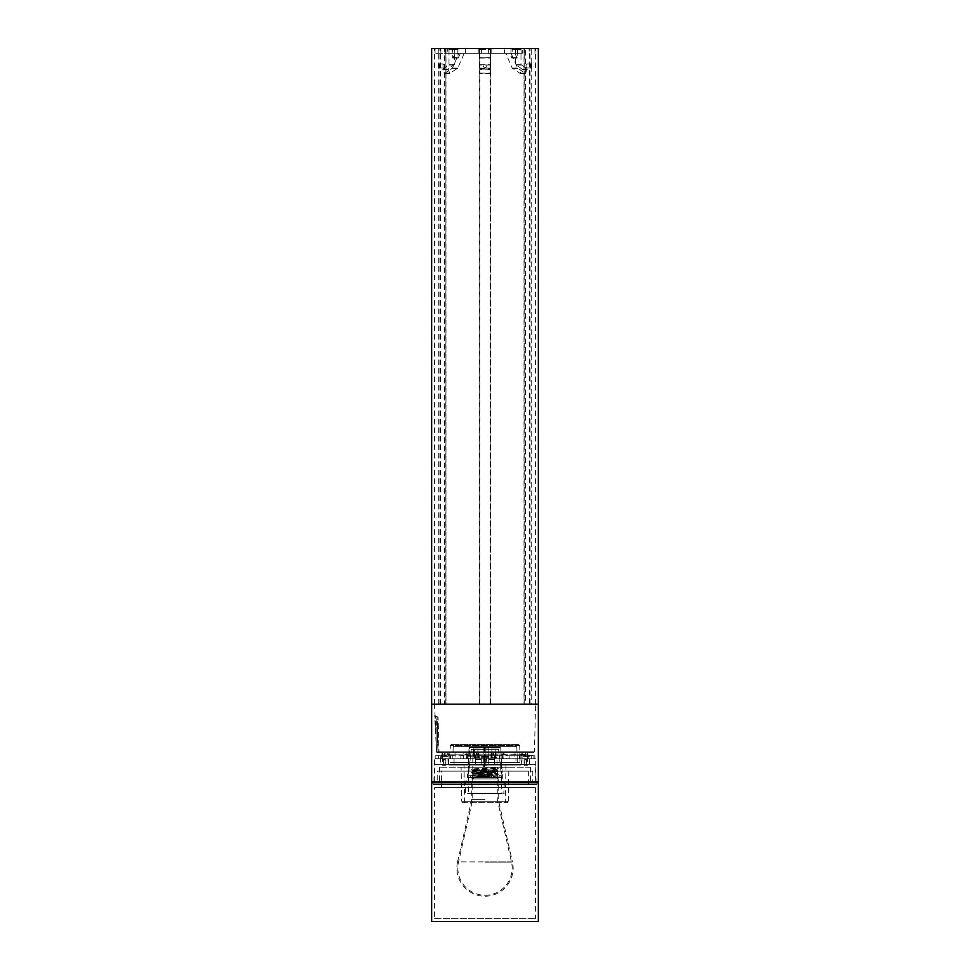 <?xml version="1.0" encoding="UTF-8"?>
<svg xmlns="http://www.w3.org/2000/svg" width="970" height="970" viewBox="0 0 970 970"><rect width="100%" height="100%" fill="white"/><g stroke="black" fill="none" stroke-linecap="round" stroke-linejoin="round"><path stroke-width="0.73" stroke-dasharray="4.85 3.64" d="M433.832 782.79L536.167 782.79L433.832 782.547M520.781 782.79L437.712 782.79M433.347 782.79L536.653 782.79L433.347 782.79M433.105 782.79L536.895 782.79L433.105 782.79L433.105 784.245L536.895 784.245L433.105 784.245M441.835 782.79L528.165 782.79L441.835 782.79L441.835 784.245L528.165 784.245L441.835 784.245M526.625 764.36L529.632 764.36L526.625 764.36L526.455 759.51L526.625 764.36L526.455 759.51L525 759.51L524.831 764.36L526.625 764.36L526.455 759.51L525 759.51L526.455 759.51L525 759.51L524.831 764.36L521.824 764.36L526.625 764.36M434.705 764.36L484.103 764.36L434.705 764.36L434.778 759.51L434.705 764.36M535.258 764.36L485.897 764.36L485.727 759.51L485.897 764.36L488.795 764.36L475.336 764.36L494.603 764.36L494.433 759.51L488.662 759.51L488.795 764.36L494.603 764.36L494.433 759.51L488.662 759.51L488.795 764.36L485.873 764.36L535.258 764.36L535.561 781.82L434.39 781.82L535.561 781.82M494.627 764.36L494.457 759.51L494.627 764.36L488.807 764.36L488.662 759.51L494.433 759.51L494.639 764.36L488.795 764.36L488.662 759.51L494.47 759.51L494.603 764.36M440.465 764.36L443.351 764.36L440.453 764.36L440.598 759.51L440.453 764.36M445.145 764.36L443.351 764.36L443.52 759.51L443.351 764.36L443.52 759.51L444.975 759.51L443.52 759.51L444.975 759.51L445.145 764.36L448.164 764.36L443.351 764.36L443.52 759.51L444.975 759.51L445.145 764.36M506 764.36L463.975 764.36L506 764.36L505.334 802.675L464.642 802.675L505.334 802.675M488.541 756.6L481.362 756.6L488.541 756.6M485.727 759.51L484.272 759.51L484.103 764.36L484.248 759.51L485.703 759.51L485.873 764.36L485.703 759.51L484.272 759.51L485.703 759.51M481.326 759.51L481.193 764.36L481.326 759.51L481.181 764.36L481.326 759.51L475.506 759.51L481.326 759.51M447.897 756.6L440.622 756.6L447.897 756.6L448.164 764.36M529.365 756.6L522.09 756.6L529.365 756.6L529.632 764.36M530.372 781.82L439.592 781.82L530.372 781.82M530.372 767.27L439.592 767.27L530.372 767.27M484.248 759.51L484.078 764.36L484.272 759.51M461.114 767.27L508.862 767.27L461.114 767.27L461.708 801.22L508.268 801.22L461.708 801.22M462.375 802.675L507.601 802.675L462.375 802.675L462.241 801.22L507.722 801.22L462.241 801.22M445.873 756.6L442.575 756.6L445.873 756.6L445.873 765.33L442.575 765.33L445.873 765.33M485 756.6L486.649 756.6L485 756.6M484.951 756.6L486.6 756.6L484.951 756.6M524.079 756.6L527.377 756.6L524.079 756.6L524.079 765.33L527.377 765.33L524.079 765.33M524.831 764.36L525 759.51L524.831 764.36M475.506 759.51L475.336 764.36L475.542 759.51M484.951 765.33L486.6 765.33L484.951 765.33M485 765.33L483.351 765.33L485 765.33M518.695 744.475L451.305 744.475L518.695 744.475L519.665 745.409L519.92 752.72L450.08 752.72L520.259 752.72L503.515 752.72L503.442 758.734L502.63 758.734L502.702 752.72L504.024 752.72L504.024 754.539L506.825 754.854L506.825 752.72L504.024 752.72M538.35 781.82L431.65 781.82M538.35 704.22L431.65 704.22L538.35 704.22M438.27 724.105L438.998 751.774L438.088 717.291L438.27 724.105L437.3 724.105L437.118 716.345L438.028 751.774L438.998 751.774L437.543 752.72L533.415 752.72L437.543 752.72L439.968 752.72L438.028 752.72L437.3 724.105L438.27 724.105M479.968 758.734L479.895 752.72L522.224 752.72L520.938 752.72L520.938 754.539L528.529 755.824L527.498 755.509L527.547 758.734L528.577 758.734L528.529 755.824L475.53 755.824L475.518 758.734L474.063 758.734L479.968 758.734L466.57 758.734L467.382 758.734L467.31 752.72L466.497 752.72L466.57 758.734L467.382 758.734L435.154 758.734L455.197 758.734L452.881 758.734L452.675 752.72L454.991 752.72L455.197 758.734M509.189 758.734L509.165 755.824L506.401 755.509L506.425 758.734L534.834 758.734L475.518 758.734M509.165 755.824L533.876 755.824L533.924 758.734M534.834 758.734L534.785 755.824L524.734 754.539L524.734 752.72L527.898 752.72L506.825 752.72M490.044 758.734L490.117 752.72L447.776 752.72L449.061 752.72L449.061 754.539L441.471 755.824L442.502 755.509L442.453 758.734L441.423 758.734L441.471 755.824L494.47 755.824L494.482 758.734L495.937 758.734L490.044 758.734L506.425 758.734M452.881 758.734L494.482 758.734M490.117 752.72L454.991 752.72M449.061 752.72L452.675 752.72M479.895 752.72L515.021 752.72L514.815 758.734M520.938 752.72L515.021 752.72M444.684 752.72L448.758 752.72L444.684 752.72L444.684 755.824L448.758 755.824L444.684 755.824M469.031 752.72L473.105 752.72L469.031 752.72L469.031 755.824L473.105 755.824L469.031 755.824M521.254 752.72L525.328 752.72L521.254 752.72L521.254 755.824L525.328 755.824L521.254 755.824M496.907 752.72L500.981 752.72L496.907 752.72L496.907 755.824L500.981 755.824L496.907 755.824M519.871 752.72L519.665 758.734L519.896 752.72L524.734 752.72M445.254 752.72L442.684 752.72L442.684 754.854L445.254 754.539L445.254 752.72L450.116 752.72L450.347 758.734L449.753 752.72L467.31 752.72L465.988 752.72L465.988 754.539L463.175 754.854L463.175 752.72L465.988 752.72M442.684 752.72L463.175 752.72M520.053 758.734L449.959 758.734L520.053 758.734L519.92 762.42L450.08 762.42L519.92 762.42L450.08 762.42L519.92 762.42L520.259 752.72M506.401 755.509L504.024 754.539M433.978 781.82L536.022 781.82L433.978 781.82L434.378 758.734L535.61 758.734L536.022 781.82M535.61 758.734L434.378 758.734M438.634 758.734L438.683 755.509L436.112 755.824L436.063 758.734M460.811 758.734L460.835 755.824L435.203 755.824L442.09 754.854L442.09 752.72M460.835 755.824L465.988 754.539M463.175 754.854L442.09 754.854M438.683 755.509L445.254 754.539M527.316 752.72L527.316 754.854L527.898 752.72M524.734 754.539L506.825 754.854M494.47 755.824L496.034 755.606L495.937 758.734L495.925 755.509L493.536 754.539L493.536 752.72M492.02 752.72L492.02 754.854L448.055 754.854L449.061 754.539L448.055 754.854L448.055 752.72M492.02 754.854L493.645 754.636L493.645 752.72M477.98 752.72L477.98 754.854L521.957 754.854L520.938 754.539L521.957 754.854L521.957 752.72M477.98 754.854L476.476 754.539L476.476 752.72M476.355 752.72L476.476 754.539L473.966 755.606L473.942 758.734L474.087 755.509L475.53 755.824M450.844 758.734L442.599 758.734L450.844 758.734L450.844 755.824L442.599 755.824L450.844 755.824M475.191 758.734L466.946 758.734L475.191 758.734L475.191 755.824L466.946 755.824L475.191 755.824M527.413 758.734L519.168 758.734L527.413 758.734L527.413 755.824L519.168 755.824L527.413 755.824M503.066 758.734L494.821 758.734L503.066 758.734L503.066 755.824L494.821 755.824L503.066 755.824M438.088 717.291L434.669 715.581L436.573 751.786L437.543 751.774L436.573 751.786L435.7 724.105C434.499 712.841 434.499 712.841 435.712 724.105C434.499 712.841 434.499 712.841 435.712 724.105L436.597 751.774L435.712 724.105L436.67 724.105C435.469 714.09 435.469 714.09 436.67 724.105C435.469 714.09 435.469 714.09 436.67 724.105L438.028 751.774L436.67 724.105L437.3 724.105L435.7 724.105L434.354 704.22L535.634 704.22L434.354 704.22M448.758 752.72L448.758 755.824M516.792 746.415L453.22 746.415L516.792 746.415L517.349 762.42L452.663 762.42L517.349 762.42L452.663 762.42L517.349 762.42L517.228 758.734L452.784 758.734L517.228 758.734M439.968 752.72A0.97 0.97 0 0 1 438.998 751.774A0.97 0.97 0 0 0 439.968 752.72M515.943 764.36L454.057 764.36L515.943 764.36L515.943 758.734L454.057 758.734L515.943 758.734M453.524 764.36L516.476 764.796L453.281 765.039L516.719 765.039L453.281 765.039L453.038 764.36L516.962 764.36L453.038 764.36M452.553 764.36L517.446 764.796L452.311 765.039L517.689 765.039L452.311 765.039L452.068 764.36L517.932 764.36L452.068 764.36M449.643 764.36L520.356 764.796L449.401 765.039L520.599 765.039L449.401 765.039L449.158 764.36L520.841 764.36L449.158 764.36M521.375 764.36L448.625 764.36L521.375 764.36L521.375 758.734L448.625 758.734L521.375 758.734M485.873 756.188L469.31 756.188L469.613 747.458L488.783 747.458L485.873 747.458L488.783 747.458L485.873 747.458L485.873 756.188L469.31 756.188L473.166 756.188L473.554 747.931L473.166 756.188L469.31 756.188L469.613 747.458L485.873 747.458L485.873 756.188M485.873 757.74L484.806 757.74L485.873 757.74M474.269 747.458L500.326 747.458L469.007 747.458L468.11 774.23L469.007 747.458L500.326 747.458L473.554 747.931L500.823 747.931L501.708 774.23L498.519 749.325L471.299 749.325L468.522 774.23L467.552 774.23L468.522 774.23L471.299 749.325L498.519 749.325L501.296 774.23L502.266 774.23L500.823 747.931L474.269 747.458M474.621 749.325L473.942 749.325L474.621 749.325L474.621 757.74L473.942 757.74L477.919 757.74L474.621 757.74L474.621 749.325L477.919 749.325L477.919 757.74L478.598 757.74L477.919 757.74L477.919 749.325L474.621 749.325M477.919 749.325L478.598 749.325L477.919 749.325M495.185 749.325L495.185 757.74L491.208 757.74L495.864 757.74L495.185 757.74L495.185 749.325L491.887 749.325L491.887 757.74L491.887 749.325L491.208 749.325L495.185 749.325M498.289 768.652L497.028 767.44L497.028 769.38L498.289 768.652L471.529 770.107L498.289 771.562L471.529 773.017L498.289 774.472L471.529 775.927L496.494 777.14C498.859 777.14 498.859 777.14 496.494 777.14C498.859 777.14 498.859 777.14 496.494 777.14L471.529 775.442L498.265 773.963L471.529 772.532L498.265 771.041L471.553 769.586L498.289 768.167L497.004 769.404L472.778 770.835L497.028 772.29L472.778 773.745L497.028 775.2L472.778 777.14L496.507 777.14L478.853 777.14L497.004 776.133L498.265 776.861M468.74 775.685L470.68 775.685L468.413 775.685L468.74 777.14L481.69 777.14L481.69 775.685L488.128 775.685L481.69 775.685L488.128 775.685L481.69 775.685L481.69 777.14L488.128 777.14L488.128 775.685L488.128 777.14L488.128 775.685L488.128 777.14L481.69 777.14L481.69 775.685L481.69 777.14L468.74 777.14L468.74 775.685M470.68 777.14L470.68 775.685L470.68 777.14L468.74 777.14L470.68 777.14M501.078 775.685L499.138 775.685L501.393 775.685L501.078 777.14L499.138 777.14L499.138 775.685L499.138 777.14L501.078 777.14L501.078 775.685M467.552 774.23L467.443 777.516L502.363 777.516L467.443 777.516L465.503 781.99L504.303 781.99L465.503 781.99L465.503 793.145L504.303 793.145L465.988 793.63M467.928 793.63L501.878 793.63L467.928 793.63L501.393 793.145L468.413 793.145L468.413 775.685M488.128 777.14L501.078 777.14L488.128 777.14M497.028 757.74L472.778 757.74L497.028 757.74L497.028 767.44L472.79 768.895L496.992 770.313L472.79 771.805L497.028 773.26L472.778 774.715L497.004 776.133M497.028 769.38L497.028 770.35M498.289 771.077L497.028 773.26M498.289 773.987L497.028 776.17M484.636 766.785L483.145 766.785L484.636 766.785L484.636 747.385L483.181 747.385L483.181 766.785M483.181 747.385L483.145 766.785M483.145 747.385L484.588 747.385L484.588 766.785M437.228 771.15L532.772 771.15L437.228 771.15L437.228 781.82M441.592 771.15L528.408 771.15L441.592 771.15L441.592 787.64L528.408 787.64L441.592 787.64M513.215 782.923L437.228 782.305M538.35 921.5L431.65 921.5M538.35 782.79L431.65 782.79M434.56 918.59L535.44 918.59L434.56 918.59L434.56 787.64L535.44 787.64L434.56 787.64M520.914 782.79L513.227 782.923M485 799.268L471.759 799.268L485 799.268M482.223 770.168L487.789 770.168L482.223 770.168L479.604 771.817L490.408 771.817L492.42 775.988L477.579 775.988L492.42 775.988M474.669 775.988L495.33 775.988L474.669 775.988L471.759 778.898L498.24 778.898L471.759 778.898L471.759 799.268L457.573 861.894L485 861.894L457.573 861.894A28.13 28.13 0 0 0 485 896.244A28.13 28.13 0 0 0 512.439 861.894L485 861.894L512.439 861.894L498.24 799.268L498.24 778.898L495.33 775.988M485.655 771.138L482.223 771.138L485.655 771.138M483.399 776.958L491.814 776.958L483.399 776.958M487.437 776.958L474.669 776.958L487.437 776.958M524.006 48.5L524.006 704.22L529.39 704.22L529.39 48.5L444.515 48.5L444.515 704.22L445.982 704.22L445.885 48.5L535.44 48.5L531.293 48.5L531.293 704.22L535.44 704.22L490.82 704.22L490.82 48.5L490.82 704.22L479.713 704.22L479.713 48.5M527.098 67.985L527.001 67.997C525.643 66.639 525.643 65.281 527.001 63.923L527.098 67.985M484.782 67.985C492.105 64.323 478.392 62.844 484.782 67.985C492.105 64.323 478.392 62.844 484.782 67.985M479.713 704.22L479.18 48.5L479.18 704.22L445.885 704.22M443.096 67.985L442.987 63.923C444.308 65.148 444.345 66.493 443.096 67.985M538.35 48.5L431.65 48.5M531.293 704.22L529.39 704.22M530.069 704.22L530.069 48.5L529.39 48.5M530.069 48.5L531.293 48.5M438.695 704.22L438.695 48.5M445.739 704.22L445.885 48.5M445.739 48.5L444.515 48.5M444.515 704.22L525.473 704.22L525.473 48.5M524.006 704.22L525.473 704.22M458.871 53.35L464.206 53.35L460.447 53.35L458.131 58.054L457.719 49.47L452.384 49.47L452.796 58.054L455.112 53.35L458.871 53.35L452.432 68.106L444.563 73.38L442.672 69.112L449.013 64.602L449.013 49.47L452.384 49.47M455.112 53.35L460.447 53.35M524.455 53.35L524.455 48.5L522.345 48.5L522.345 53.35L435.045 53.35L478.21 53.35L478.21 48.5L435.045 48.5L438.743 48.5L438.743 53.35M531.245 53.35L531.245 48.5L491.79 48.5L491.79 53.35L478.21 53.35L478.21 48.5L491.79 48.5L491.79 53.35L522.345 53.35M504.4 53.35L465.6 53.35L504.4 53.35L504.4 48.5L465.6 48.5L504.4 48.5M458.992 53.35L452.202 53.35L458.992 53.35L458.992 48.5L452.202 48.5L458.992 48.5M483.303 53.35L488.395 53.35L483.303 53.35M512.693 53.35L517.786 53.35L512.693 53.35M479.519 53.35L490.48 53.35L479.519 53.35L479.519 48.5L490.48 48.5L490.48 53.35L490.48 48.5L479.519 48.5L479.519 53.35M457.913 53.35L448.819 53.35L457.913 53.35L457.913 48.5L452.432 48.5L452.432 53.35M517.556 53.35L512.075 53.35L521.169 53.35L517.556 53.35L517.556 48.5L512.075 48.5L512.075 53.35M505.782 53.35L514.876 53.35L517.192 58.054L517.604 49.47L512.269 49.47L511.857 58.054L509.541 53.35L505.782 53.35L512.221 68.106L520.09 73.38L521.981 69.112L515.64 64.602L515.64 49.47L512.269 49.47M509.541 53.35L514.876 53.35M479.665 68.312L490.335 68.312L490.335 53.35L479.665 53.35L479.665 58.054L479.665 49.47L490.335 49.47L490.335 58.054L490.335 53.35L479.665 53.35L479.665 73.38L490.335 73.38L490.335 49.47L479.665 49.47L479.665 73.38M512.075 48.5L515.688 48.5L515.688 53.35M515.688 48.5L521.169 48.5L521.169 53.35M521.169 48.5L517.556 48.5M452.432 48.5L448.819 48.5L448.819 53.35M448.819 48.5L454.299 48.5L454.299 53.35M454.299 48.5L457.913 48.5M512.693 48.5L517.786 48.5L512.693 48.5M483.303 48.5L488.395 48.5L483.303 48.5M452.202 53.35L452.202 48.5M465.6 53.35L465.6 48.5M445.533 53.35L445.533 48.5L524.455 48.5M445.533 48.5L447.655 48.5L447.655 53.35M447.655 48.5L440.865 48.5L440.865 53.35M440.865 48.5L438.743 48.5M531.245 48.5L529.135 48.5L529.135 53.35M522.345 48.5L529.135 48.5M517.604 49.47L520.975 49.47L520.975 64.602L527.316 69.112L525.425 73.38L517.556 68.106L511.117 53.35M520.975 49.47L515.64 49.47M457.719 49.47L454.348 49.47L454.348 64.602L448.007 69.112L449.898 73.38L457.767 68.106L464.206 53.35M454.348 49.47L449.013 49.47M490.335 68.312L490.335 73.38M434.803 784.487L535.197 784.487L434.803 784.487M434.317 782.547L535.683 782.547L434.317 782.547M435.772 784.487L534.227 784.487L435.772 784.487M435.287 782.547L534.712 782.547L435.287 782.547M436.742 784.487L533.257 784.487L436.742 784.487M436.257 782.547L533.742 782.547L436.257 782.547M437.712 784.487L532.287 784.487L437.712 784.487M437.228 782.547L532.772 782.547L437.228 782.547M433.832 784.487L536.167 784.487L433.832 784.487M433.347 784.487L536.653 784.487L433.347 784.487M433.347 782.547L536.653 782.547M438.683 784.487L531.317 784.487L438.683 784.487M440.622 784.487L529.377 784.487L440.622 784.487M440.137 784.487L529.862 784.487L440.137 784.487M439.652 784.487L530.347 784.487L439.652 784.487M439.167 784.487L530.832 784.487L439.167 784.487M438.197 782.547L531.803 782.547L438.197 782.547M448.867 752.72L449.061 758.734M463.599 755.509L463.575 758.734M477.786 752.72L477.858 758.734M517.131 758.734L517.337 752.72M531.366 758.734L531.305 755.509M521.145 752.72L520.951 758.734M492.226 752.72L492.154 758.734M436.597 751.774L534.385 751.774L436.597 751.774A0.97 0.946 -90 0 0 437.543 752.72L437.543 751.774L437.543 752.72A0.97 0.946 90 0 1 436.597 751.774M519.665 745.409L450.347 745.409L519.665 745.409M518.901 764.36L451.341 765.039L518.416 764.36M519.871 764.36L450.371 765.039L519.386 764.36M487.789 770.168L490.408 771.817L479.604 771.817L477.579 775.988M486.067 772.241L480.477 772.241L486.067 772.241M487.898 778.898L472.729 778.898L487.898 778.898M485 862.112L511.493 862.112L485 862.112M524.103 704.22L524.103 48.5M490.274 704.22L490.274 48.5M440.598 704.22L440.598 48.5M439.919 704.22L439.919 48.5M524.249 704.22L524.249 48.5M517.713 68.312L512.378 68.312M512.221 68.106L517.556 68.106M516.816 57.788L511.481 57.788M512.269 57.569L517.604 57.569M520.975 64.602L515.64 64.602M515.846 65.014L521.181 65.014M519.884 73.308L525.219 73.308M525.788 73.138L520.453 73.138M522.139 69.779L527.474 69.779M527.316 69.112L521.981 69.112M457.61 68.312L452.275 68.312M452.432 68.106L457.767 68.106M458.507 57.788L453.172 57.788M452.384 57.569L457.719 57.569M454.348 64.602L449.013 64.602M448.807 65.014L454.142 65.014M444.769 73.308L450.104 73.308M449.534 73.138L444.199 73.138M442.514 69.779L447.849 69.779M448.007 69.112L442.672 69.112M490.335 68.106L479.665 68.106M479.665 57.788L490.335 57.788M490.335 57.569L479.665 57.569M479.665 64.602L490.335 64.602M490.335 65.014L479.665 65.014M490.335 73.308L479.665 73.308M479.665 73.138L490.335 73.138M490.335 69.779L479.665 69.779M479.665 69.112L490.335 69.112M532.287 782.79L437.47 782.305L532.772 782.305M536.895 782.79L536.895 784.245M528.165 782.79L528.165 784.245M536.41 782.305L433.59 782.305M440.38 784.73L529.62 784.73L440.38 784.73M439.41 784.73L530.59 784.73L439.41 784.73M438.44 784.73L531.56 784.73L438.44 784.73M437.47 784.73L532.53 784.73L437.47 784.73M436.5 784.73L533.5 784.73L436.5 784.73M435.53 784.73L534.47 784.73L435.53 784.73M434.56 784.73L535.44 784.73L434.56 784.73M433.59 784.73L536.41 784.73L433.59 784.73M481.362 756.6L481.253 759.51L481.362 756.6M488.637 756.6L488.734 759.51L488.637 756.6M440.622 756.6L440.525 759.51M522.09 756.6L521.824 764.36M439.592 767.27L439.592 781.82M530.384 767.27L530.384 781.82M434.778 759.51L434.39 781.82M464.642 802.675L463.975 764.36M508.268 801.22L508.862 767.27M507.601 802.675L507.722 801.22M527.377 756.6L527.377 765.33M483.303 756.6L483.303 765.33M486.6 756.6L486.6 765.33M442.575 756.6L442.575 765.33M483.351 756.6L483.351 765.33M486.649 756.6L486.649 765.33M449.959 758.734L449.753 752.72M534.785 755.824L527.898 754.854M533.415 752.72L534.385 751.774L535.634 704.22M500.981 752.72L500.981 755.824M525.328 752.72L525.328 755.824M473.105 752.72L473.105 755.824M453.22 746.415L452.784 758.734M451.305 744.475L450.347 745.409L450.08 752.72M442.599 755.824L442.599 758.734M466.946 755.824L466.946 758.734M519.168 755.824L519.168 758.734M494.821 755.824L494.821 758.734M435.203 755.824L435.154 758.734M522.224 754.818L522.224 752.72M447.776 754.818L447.776 752.72M467.491 758.734L467.419 752.72M502.521 758.734L502.593 752.72M528.771 755.788L528.832 758.722M441.229 755.788L441.18 758.722M436.573 751.786A0.97 0.97 0 0 0 437.543 752.72A0.97 0.97 0 0 1 436.573 751.786M448.625 758.734L448.625 764.36M454.057 764.36L454.057 758.734M451.341 765.039L518.659 765.039L451.341 765.039M450.371 765.039L519.629 765.039L450.371 765.039M488.783 756.188L488.783 747.458L488.783 756.188M486.94 757.74L486.94 756.188L486.94 757.74M484.806 757.74L484.806 756.188L484.806 757.74M473.942 757.74L473.942 749.325M478.598 757.74L478.598 749.325M491.208 757.74L491.208 749.325M472.814 770.871L471.529 769.622M472.814 773.769L471.529 772.532M472.814 776.679L471.529 775.442M502.266 774.23L502.363 777.516L504.303 781.99L503.818 793.63M501.393 775.685L501.878 793.63M472.814 768.858L471.553 769.586M497.004 770.313L498.265 771.041M472.814 771.768L471.553 772.496M497.004 773.223L498.265 773.963M472.814 774.678L471.553 775.406M472.778 757.74L472.778 768.895M472.778 770.835L472.778 771.805M472.778 773.745L472.778 774.715M495.864 757.74L495.864 749.325M532.772 771.15L532.772 781.82M528.408 771.15L528.408 787.64M535.44 787.64L535.44 918.59M491.814 776.958L489.535 772.241L487.789 771.138M478.198 776.958L480.477 772.241L482.223 771.138M474.669 776.958L472.729 778.898L472.729 799.268L458.519 862.112A27.16 27.16 0 0 0 485 895.274A27.16 27.16 0 0 0 511.493 862.112L497.246 799.268L497.27 778.898L495.33 776.958M535.44 704.22L535.44 48.5M434.56 704.22L434.56 48.5M445.982 48.5L445.982 704.22M442.987 63.923L438.792 63.923M442.987 67.997L438.792 67.997M527.001 67.997L531.196 67.997M527.001 63.923L531.196 63.923M510.996 48.5L510.996 53.35M517.786 48.5L517.786 53.35M488.395 48.5L488.395 53.35M481.605 48.5L481.605 53.35M435.045 53.35L435.045 48.5M534.955 53.35L534.955 48.5M517.192 58.054L511.857 58.054M525.425 73.38L520.09 73.38M458.131 58.054L452.796 58.054M449.898 73.38L444.563 73.38M479.665 58.054L490.335 58.054"/><path stroke-width="1.45" d="M431.65 781.82L538.35 781.82L538.35 48.5L431.65 48.5L431.65 781.82M431.65 704.22L538.35 704.22L431.65 704.22M431.65 921.5L538.35 921.5L538.35 782.79L431.65 782.79L431.65 921.5M438.901 67.985L438.792 63.923C440.113 65.148 440.15 66.493 438.901 67.985L438.901 67.985M531.305 67.985L531.196 67.997C529.85 66.639 529.85 65.281 531.196 63.923L531.305 67.985M536.653 782.79L433.347 782.547M536.653 782.547L433.59 782.305"/></g></svg>

